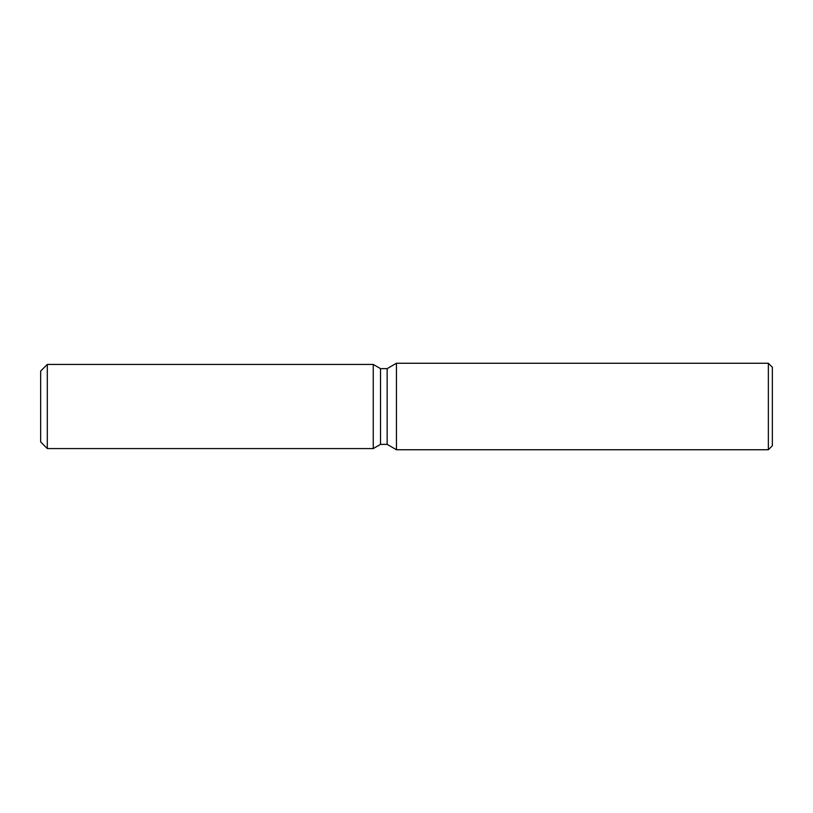 <?xml version="1.0" encoding="UTF-8"?>
<svg xmlns="http://www.w3.org/2000/svg" width="813" height="813" viewBox="0 0 813 813"><rect width="100%" height="100%" fill="white"/><g stroke="black" fill="none" stroke-linecap="round" stroke-linejoin="round"><path stroke-width="1.22" d="M373.238 448.573L47.306 448.573L40.65 441.916L40.65 371.084L47.306 364.427L373.238 364.427L380.525 368.635L387.151 368.635L396.459 363.259L768.356 363.259L772.35 367.252L772.35 445.748L768.356 449.741L396.459 449.741L387.151 444.365L380.525 444.365L373.238 448.573L373.238 364.427L380.525 368.635L380.525 444.365L373.238 448.573L373.238 364.427M387.151 444.365L387.151 368.635M396.459 449.741L396.459 363.259M768.356 449.741L768.356 363.259M47.306 448.573L47.306 364.427M40.65 441.916L40.65 371.084"/></g></svg>
